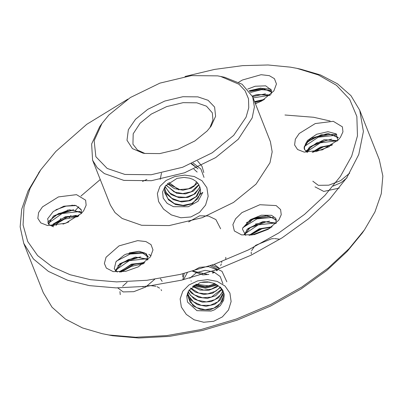 <?xml version="1.0" encoding="UTF-8"?>
<svg xmlns="http://www.w3.org/2000/svg" width="403" height="403" viewBox="0 0 403 403"><rect width="100%" height="100%" fill="white"/><g stroke="black" fill="none" stroke-linecap="round" stroke-linejoin="round"><path stroke-width="0.6" d="M193.143 163.003L200.87 169.028L204.029 177.436M160.172 179.385L161.522 173.104M197.576 160.948L202.004 166.283L203.797 172.61M193.808 186.75L196.558 181.818M165.144 186.221L164.555 190.674L164.822 192.896L168.499 199.823L175.461 204.528L184.161 205.837L192.488 203.676L200.301 194.221L202.81 192.342L198.075 201.258L188.272 206.734L173.436 206.679L167.154 203.369L163.22 198.125L162.621 191.924L165.27 186.05L177.038 178.363M167.391 183.692L174.328 188.594L182.957 190.216L191.334 188.181L197.672 182.997M196.79 167.814L191.229 163.84M165.915 185.244L176.67 193.324L185.456 193.903L193.46 191.067L198.961 184.871M197.183 172.061L193.888 169.099M165.003 186.73L171.084 194.558L179.134 197.722L187.914 197.435L195.314 193.682L199.863 186.972M164.641 188.654L166.948 194.246L173.225 199.616L181.637 201.953L190.246 200.629L197.032 196.185L200.362 188.886M168.877 182.428L178.861 189.909M189.39 178.116L192.836 179.315L196.18 181.476L198.457 184.05L200.165 188.04M200.593 191.914L197.878 198.689L191.571 203.626L183.053 205.379L174.413 203.611L167.784 198.513L164.56 190.79M200.311 188.659L196.049 196.664L188.765 200.623L179.995 201.309L171.809 198.316L166.112 192.448L164.666 188.468M199.767 186.69L199.006 188.629L193.778 194.322L185.838 197.354L177.013 196.765L169.411 192.785L165.074 186.468M198.83 184.639L191.284 191.763L182.791 193.606L174.131 191.934L166.091 185.037M191.783 163.603L197.964 168.902M197.46 182.745L195.707 184.75L188.493 188.79L179.733 189.571L167.628 183.471M177.028 178.363L183.964 177.411L189.385 178.111M200.064 187.677L200.593 190.936L200.306 194.216M190.826 216.95L199.51 212.416L205.565 205.077L208.155 196.301L206.905 187.682L202.004 180.761L194.266 176.489L184.75 175.119L174.821 176.554L166.137 180.468L160.001 186.302L157.346 193.581L158.565 201.56L163.497 209.122L171.325 214.905L180.892 217.761L190.826 216.95M210.285 265.708L221.993 271.345L226.834 281.778M217.192 284.997L205.595 288.241L193.531 285.677M183.526 279.692L187.324 272.645M211.938 265.134L219.746 268.579M182.796 279.873L184.236 273.441M182.69 276.826L182.871 273.778M216.426 284.513L205.575 287.314L194.311 285.163M225.786 257.341L225.756 259.26M223.433 296.25L220.411 303.414L213.857 308.204L205.192 309.705L196.583 307.635L190.171 302.26L187.355 294.522M223.111 293.329L217.932 301.812L210.225 305.313L201.334 305.393L193.415 301.797L188.307 295.475L187.521 292.986M222.476 291.379L220.93 294.528L214.834 299.701L206.417 301.902L197.666 300.361L190.674 295.55L188.186 291.55M221.484 289.379L211.389 297.137L202.543 297.762L194.261 294.835L189.239 289.858M220.003 287.425L215.806 291.183L207.621 293.893L198.755 293.082L190.735 288.054M217.958 285.546L211.489 289.107L203.757 290.115L192.841 286.18M214.829 283.672L208.825 285.868L195.954 284.236M191.274 281.143L190.992 280.876M208.457 281.944L202.371 282.135M221.816 261.799L221.67 262.665M221.338 263.925L220.663 265.572M217.182 269.919L216.401 270.549M214.079 272.035L212.23 272.917M206.941 274.312L193.012 271.098M222.375 291.072L220.224 286.911L222.824 290.271L224.244 294.528L223.68 300.2L220.3 305.665L214.396 309.847L211.112 311.071L196.936 310.642L187.476 302.049L186.72 296.094L188.901 290.346L199.878 282.699M220.643 228.783L215.922 219.605L208.452 216.023L199.616 215.832L188.675 221.882M192.548 271.229L202.774 274.886L208.855 274.448M212.945 273.103L214.587 272.267M216.834 270.751L217.519 270.171M200.976 282.412L209.953 282.155M195.5 284.473L205.152 286.719L215.298 283.898M192.538 286.412L199.994 290.034L208.885 290.251L216.759 287.022L218.26 285.782M219.67 268.529L214.179 264.343M190.513 288.291L195.243 292.069L203.737 294.462L212.477 293.293L220.214 287.661M216.804 269.652L208.517 266.645L199.656 267.345L192.518 271.239M189.067 290.1L191.329 292.966L198.679 297.359L207.515 298.386L215.711 295.706L221.65 289.641M222.919 283.702L220.174 276.503L213.671 271.864L205.102 270.373L196.513 272.635L189.758 278.272M188.065 291.787L188.609 292.981L194.17 299.006L202.326 302.164L211.177 301.61L218.577 297.721L222.557 291.586M187.46 293.152L190.871 299.887L197.384 304.638L206.104 306.28L214.628 304.366L220.401 299.817L223.191 293.691M187.425 293.243L187.4 295.016L193.133 305.912L200.961 309.635L209.857 309.892L217.645 306.517L222.527 300.573L223.418 295.47L222.345 291.082M199.873 282.699L203.842 281.939L207.57 281.868L214.174 283.385L217.434 285.163L219.383 286.78L221.076 288.76L222.37 291.052M213.666 321.287L222.36 316.924L228.491 309.942L231.121 301.535L229.917 293.107L225.015 286.054L217.182 281.375L207.59 279.611L197.672 280.891L188.962 284.956L182.806 291.238L180.121 298.935L181.33 307.051L186.272 314.405L194.115 319.806L203.737 322.269L213.666 321.287M144.989 153.493L137.488 150.002L132.94 144.244L133.171 133.791L140.078 123.207L151.261 114.114L166.711 106.588L183.133 102.664L196.81 102.82L206.467 106.175L212.316 112.815L212.95 120.054L209.862 127.806M250.328 221.887L251.265 219.161M39.701 171.411L28.064 190.982L21.707 209.192L20.15 226.909L23.717 243.291L33.444 258.963L48.486 271.395L67.603 280.256L89.35 285.606L116.135 287.888L147.266 286.261L181.446 280.196L216.779 269.662L251.049 255.185L282.176 237.78L308.602 218.728L329.533 199.299L346.892 177.587L358.766 154.485L363.38 131.469L359.743 110.251L350.948 95.652L337.538 83.799L320.466 74.973L300.865 69.195L296.951 68.369L318.35 74.933L336.434 85.27L349.668 99.294L356.856 116.472L357.456 135.846L351.673 156.228L340.399 176.413L324.944 195.405L304.512 214.371L278.705 232.974L248.313 249.966L214.854 264.101L180.358 274.388L146.984 280.307L116.588 281.899L90.438 279.672L70.162 274.77L52.158 266.766L37.645 255.588L27.711 241.473L23.082 224.98L24.004 206.91L30.165 188.211L40.819 169.779L55.846 151.407L86.736 124.331L127.968 99.088M359.743 110.251L379.283 159.613L382.85 175.995L381.293 193.712L374.936 211.923L364.468 229.846L349.079 248.666L328.148 268.091L301.716 287.143L270.594 304.547L236.324 319.025L200.991 329.558L166.812 335.623L135.68 337.256L108.896 334.969L102.135 333.709L82.534 327.926L65.462 319.105L52.052 307.247L43.257 292.654L23.717 243.291M55.931 225.589L60.974 218.411M65.744 212.346L67.734 209.983M71.789 205.409L72.127 205.041M81.018 195.994L100.236 179.536M284.992 114.991L313.65 117.298L330.122 120.981M101.934 123.484L99.647 126.759L91.632 143.977L92.589 160.218L97.224 167.683L104.392 173.607L123.857 180.378L151.447 180.685L184.564 172.781L215.716 157.593L238.274 139.262L252.197 117.913L254.399 106.951L252.666 96.841L242.087 84.237L224.617 77.28L220.708 76.459L239.014 84.292L245.15 90.801L248.485 98.765L248.762 107.747L246.082 117.197L233.69 135.363L212.245 152.787L182.64 167.22L151.165 174.736L124.945 174.439L107.193 168.454L95.859 156.727L94.136 140.702L101.934 123.484L108.901 114.961L130.345 97.541L159.951 83.109L191.425 75.593L217.645 75.885L220.708 76.459M252.666 96.841L270.433 141.715L272.166 151.825L269.97 162.787L256.041 184.136L233.483 202.467L202.331 217.655L169.215 225.564L141.624 225.252L122.159 218.481L114.991 212.557L110.357 205.092L92.589 160.218M257.205 216.789L257.139 218.869M256.051 223.589L254.923 226.244M102.135 333.709L112.649 335.764L138.798 337.996L169.195 336.399L202.568 330.48L237.065 320.194L270.524 306.063L300.915 289.067L326.722 270.468L347.154 251.497L362.181 233.12L364.468 229.846M78.761 206.749L74.822 211.031M70.993 215.464L69.18 217.675M64.888 223.267L64.666 223.574M185.032 76.494L214.532 69.427L242.581 65.644L268.091 65.004L290.351 67.14L296.951 68.369M304.27 152.138L322.329 149.881L338.313 139.906L340.495 137.242L342.933 131.852L342.394 126.834L333.291 121.288L315.227 123.55L299.248 133.519L295.369 139.206L294.618 144.979L297.58 149.508L304.27 152.138M232.894 224.617L234.329 230.964L241.593 234.919L254.263 234.627L268.217 229.327L278.775 220.194L281.234 214.723L280.564 209.565L276.131 205.595L259.864 204.714L241.951 212.593L235.619 218.764L232.894 224.617M119.016 245.88L106.054 257.27L104.357 263.441L106.347 268.121L113.208 271.607L125.726 271.345L138.335 266.836L150.39 256.887L153.009 249.905L151.009 244.596L145.886 241.568L137.64 240.631L119.016 245.88M76.52 194.669L58.46 196.931L42.481 206.9L38.597 212.588L37.847 218.361L40.814 222.889L47.499 225.519L65.563 223.262L81.542 213.288L83.723 210.623L86.166 205.233L85.627 200.215L76.52 194.669M255.386 103.712L261.774 100.926L273.828 90.977L276.443 83.995L274.443 78.686L269.32 75.653L261.073 74.721L242.455 79.97L238.682 82.202M197.898 96.881L182.846 96.715L164.787 101.027L147.795 109.309L135.489 119.308L128.376 129.736L126.995 140.315L132.431 148.616L142.939 153.115L144.692 153.442L159.744 153.614L177.804 149.301L194.795 141.015L207.102 131.015L211.101 126.129L215.58 116.245L214.592 107.047L208.084 100.317L197.898 96.881M338.213 137.398L327.992 133.428L311.529 138.158L306.013 142.934L304.079 147.775L307.388 140.531L316.718 134.239L327.992 131.66L336.273 133.912L337.82 140.415M329.629 146.541L315.705 151.724M337.462 140.768L320.325 142.833L306.602 151.951M335.825 135.312L318.31 137.166L304.194 146.556M314.995 186.821L323.755 191.42L339.235 188.11M312.814 181.194L318.32 185.325L328.803 185.184L340.54 180.695L349.698 173.149M332.374 144.853L321.836 147.211L312.592 152.218M331.684 139.131L316.602 142.904L305.681 151.201M336.742 134.345L321.141 134.824L306.507 142.33M304.592 149.715L304.497 146.999L307.716 142.042L314.194 137.539L330.777 134.29L338.248 137.831M306.9 152.143L311.464 146.259L327.221 139.922L337.19 141.035M313.428 152.112L323.302 146.868L331.538 145.402M346.993 177.804L341.185 182.534L333.135 186.075M332.646 144.672L320.34 147.155L312.184 152.263M337.603 140.632L324.178 139.67L309.433 147.125L306.497 151.881M307.434 152.445L304.431 149.347L304.079 147.775M148.113 256.525L144.828 253.013L139.01 251.316L146.571 253.925L147.72 260.061M117.328 272.096L114.256 268.796L115.963 261.774L124.27 255.008L125.983 254.167L139.01 251.316M162.152 281.324L160.434 278.755M127.091 282.226L122.628 286.296M119.953 291.555L120.265 294.658M143.251 263.824L131.469 266.333L121.358 271.98M147.201 258.666L129.252 260.691L115.198 270.438M151.09 255.809L148.843 254.374M144.964 253.094L130.199 254.056L116.492 261.084M117.525 287.757L123.147 291.923L133.801 291.666L145.659 287.032L154.707 279.304M143.443 262.539L130.819 265.068L120.059 271.335M140.803 256.902L128.366 259.567L117.872 265.693M138.889 251.311L129.282 252.867M126.24 254.051L141.655 252.369L148.324 257.139M115.767 271.028L122.129 262.927L138.38 257.537L147.861 259.628M120.306 272.06L134.501 264.061L144.002 263.28M142.496 286.765L149.468 285.601M150.259 285.576L155.931 286.291M157.079 286.699L159.573 288.135M161.054 289.681L161.598 290.613M144.763 262.696L131.474 264.182L119.434 272.096M147.977 259.169L135.388 257.089L119.857 263.733L115.47 270.74M247.754 89.068L255.139 86.252L265.658 85.814L271.295 90.025L271.154 94.151M259.25 102.161L255.306 103.506M269.99 95.264L253.074 97.869M271.421 90.458L261.492 89.652L250.394 92.463M263.834 99.773L254.777 102.176M265.461 93.808L252.57 96.594M270.902 89.174L260.897 88.353L249.578 91.279M249.669 91.405L263.572 88.867L271.577 92.07M252.626 96.735L259.905 94.725L269.919 95.33M254.837 102.317L263.023 100.246M264.474 99.385L254.56 101.621M270.403 94.886L256.852 94.569L252.328 96.03M271.582 91.637L260.721 88.111L249.21 90.796M53.503 226.808L49.272 224.909L47.599 218.804L53.261 211.52L63.795 206.235L74.585 205.268L75.986 205.565L81.119 209.479L81.466 211.046L81.053 213.797M77.875 216.602L64.409 219.136L53.146 225.816M80.157 211.474L62.052 213.555L48.012 223.443M76.036 205.58L66.057 206.135L55.851 209.736M76.303 215.338L63.739 217.892L53.025 224.123M73.82 209.696L58.354 213.635L47.494 222.234M76.006 205.55L81.26 209.892M48.672 224.335L50.697 219.731L55.901 215.197L72.318 210.316L81.335 212.794M52.511 225.841L53.881 224.189L68.49 216.623L78.298 216.27M68.817 221.957L62.989 224.103M78.948 215.736L65.447 216.653L52.244 225.101L51.755 225.846M81.416 212.346L69.366 209.762L53.523 215.963L48.415 224.033M142.496 181.39L146.883 179.461M276.413 219.857L266.846 215.479L250.313 219.68L261.325 215.187L271.516 215.283L275.808 218.325L276.1 223.373M245.714 235.402L242.46 229.151L242.767 228.012L250.313 219.68M270.04 228.214L251.583 235.085M275.959 222.904L258.263 224.844L244.193 234.37M273.728 217.338L257.038 218.9L242.933 227.579M272.121 226.783L259.728 229.247L249.104 235.342M269.557 221.146L257.139 223.806L246.621 229.932M267.773 215.545L256.434 217.625L246.339 222.804M242.737 228.017L253.044 219.116L269.567 216.441L276.488 220.3M244.636 234.732L250.112 227.715L266.141 221.841L275.984 223.489M250.051 235.261L262.232 228.582L271.234 227.418M251.286 253.95L251.21 252.051M251.598 250.646L254.353 246.616M254.918 246.072L255.895 245.226L271.587 238.793L273.743 238.621M274.508 238.601L279.868 239.231M272.141 226.773L259.23 228.783L249.034 235.347M276.206 223.055L263.119 221.494L247.956 228.556L244.294 234.455M164.57 190.669L164.55 190.181M187.405 295.011L187.385 294.517M40.819 169.779L38.532 173.058"/></g></svg>
